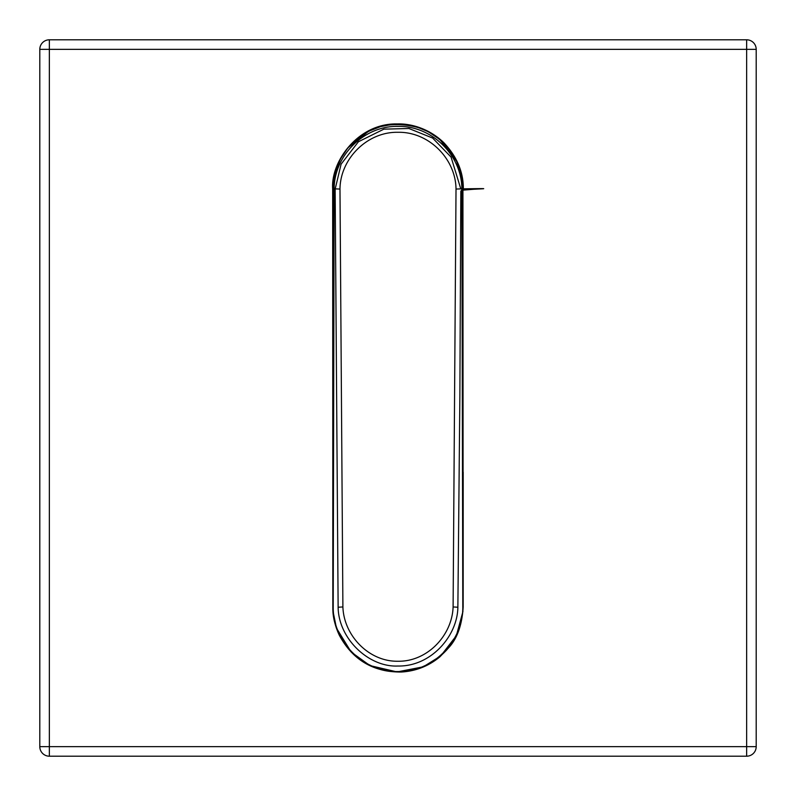 <?xml version="1.0" encoding="UTF-8"?>
<svg xmlns="http://www.w3.org/2000/svg" width="796" height="796" viewBox="0 0 796 796"><rect width="100%" height="100%" fill="white"/><g stroke="black" fill="none" stroke-linecap="round" stroke-linejoin="round"><path stroke-width="1.19" d="M756.2 49.352L756.2 746.648L746.648 746.648L746.648 49.352L49.352 49.352L49.352 746.648L746.648 746.648L746.648 756.2L49.352 756.2A9.552 9.552 0 0 1 39.8 746.648L39.8 49.352A9.552 9.552 0 0 1 49.352 39.8L746.648 39.8L746.648 49.352L756.2 49.352A9.552 9.552 0 0 0 746.648 39.8A9.552 9.552 0 0 1 756.2 49.352M746.648 756.2A9.552 9.552 0 0 0 756.2 746.648A9.552 9.552 0 0 1 746.648 756.2M333.216 607.388C332.957 641.894 363.762 672.451 398.259 671.535C432.646 672.212 463.312 641.407 462.794 606.94L461.849 188.264C461.461 154.792 431.442 125.599 397.98 126.385C364.618 125.609 334.519 154.762 334.151 188.264L333.216 607.388M342.897 606.95C343.812 635.477 368.827 661.794 398 661.247C427.163 661.735 452.108 635.646 453.103 606.95L456.018 189.05C455.71 158.583 428.546 131.599 397.97 132.295C367.463 131.629 340.29 158.573 339.982 189.05L342.897 606.95L338.131 607.229L335.166 191.388L335.206 188.881L339.982 189.05M461.849 188.264L462.536 188.334M334.151 188.264L333.464 188.334M49.352 39.8A9.552 9.552 0 0 0 39.8 49.352L49.352 49.352L49.352 39.8M39.8 746.648A9.552 9.552 0 0 0 49.352 756.2L49.352 746.648L39.8 746.648M460.834 191.02L461.899 190.274M462.924 189.07L463.143 582.403M463.143 606.94C462.227 625.636 456.118 640.621 444.815 651.914C431.651 665.138 415.731 671.784 397.065 671.834C379.314 671.774 363.404 664.461 349.335 649.914C337.942 635.676 332.449 621.358 332.857 606.94L333.076 188.304L335.225 172.692C337.643 163.658 341.802 155.519 347.713 148.265C353.464 141.28 360.349 135.718 368.389 131.569C381.881 124.166 397.831 122.654 416.238 127.052C429.303 130.534 445.71 140.633 455.919 159.956C460.595 169.628 462.924 179.08 462.924 188.304L462.794 606.94M453.103 606.95L457.869 607.229C457.541 635.845 431.064 666.71 397.881 666.023C368.747 667.366 338.489 638.75 338.131 607.229M335.206 188.881L341.096 164.165L358.379 141.768L383.861 129.161L408.905 128.494L432.626 138.056L451.073 157.091L460.794 188.881L456.018 189.05M332.798 474.953L332.818 606.94C332.847 616.82 335.056 626.333 339.434 635.457C352.728 659.944 373.284 672.132 401.124 672.043C415.731 671.207 428.666 666.133 439.929 656.799L449.432 646.909C457.481 637.825 462.068 624.522 463.182 607L463.202 472.187M463.332 189.06C463.491 172.145 456.994 156.683 443.83 142.683C429.313 128.574 410.746 123.44 397.413 123.937C358.499 122.882 330.639 161.319 332.668 188.941L332.857 582.572M462.954 611.497L456.357 635.696L440.745 655.934L423.263 666.829L397.085 671.923L369.991 665.595L351.225 652.113L336.459 628.094L333.046 611.467M333.882 179.07L335.574 171.259L340.449 159.011L347.832 147.887L368.518 131.3L380.508 126.644L391.035 124.624L405.104 124.644L417.651 127.28L428.258 131.708L439.86 139.499L456.685 161.29L462.118 179.07M460.794 188.881C499.898 188.244 478.107 188.951 473.61 189.279L461.6 190.254L460.824 191.677L459.869 396.309L457.869 607.229"/></g></svg>
